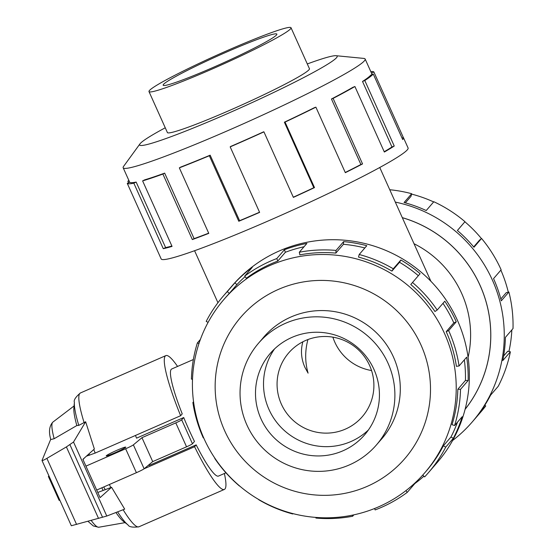 <?xml version="1.0" encoding="UTF-8"?>
<svg xmlns="http://www.w3.org/2000/svg" width="555" height="555" viewBox="0 0 555 555"><rect width="100%" height="100%" fill="white"/><g stroke="black" fill="none" stroke-linecap="round" stroke-linejoin="round"><path stroke-width="0.83" d="M465.111 409.264A121.781 120.178 -139.2 0 0 480.047 285.374A121.781 120.178 -139.2 0 0 402.319 217.685M468.087 357.316A101.516 100.184 -139.2 0 0 461.677 293.408A101.516 100.184 -139.2 0 0 414.016 243.714M371.552 370.539A48.687 48.049 40.8 0 1 334.811 342.178A48.687 48.049 40.8 0 1 332.882 337.149M307.928 339.549C304.896 350.92 304.945 362.117 308.08 373.14L304.889 367.313C301.178 358.849 300.498 350.344 302.857 341.797M281.35 404.102A48.687 48.049 -139.2 0 0 362.339 416.625A48.687 48.049 -139.2 0 0 369.616 365.509A48.687 48.049 -139.2 0 0 288.635 352.987A48.687 48.049 -139.2 0 0 281.35 404.102M388.042 363.241A77.86 76.84 -139.2 0 0 258.533 343.212A77.86 76.84 -139.2 0 0 246.892 424.95A77.86 76.84 -139.2 0 0 376.401 444.978A77.86 76.84 -139.2 0 0 388.042 363.241M260.975 418.789A62.32 61.501 40.8 0 1 270.292 353.368A62.32 61.501 40.8 0 1 373.952 369.394A62.32 61.501 40.8 0 1 364.635 434.822A62.32 61.501 40.8 0 1 260.975 418.789M368.416 429.972A62.32 61.501 40.8 0 1 268.995 409.5A62.32 61.501 40.8 0 1 274.538 348.928M290.584 28.811A77.86 5.377 -24.2 0 0 291.028 27.75A77.86 5.377 -24.2 0 0 223.027 52.434A77.86 5.377 -24.2 0 0 149.434 90.52A77.86 5.377 -24.2 0 0 148.99 91.582A77.86 5.377 -24.2 0 0 216.991 66.898A77.86 5.377 -24.2 0 0 290.584 28.811M163.517 84.367A62.32 4.301 155.8 0 1 222.423 53.877A62.32 4.301 155.8 0 1 276.855 34.119A62.32 4.301 155.8 0 1 276.494 34.972A62.32 4.301 155.8 0 1 217.595 65.455A62.32 4.301 155.8 0 1 163.163 85.213A62.32 4.301 155.8 0 1 163.517 84.367M411.581 194.097A132.645 130.904 40.8 0 1 433.656 201.923M464.889 221.785A132.645 130.904 40.8 0 1 481.435 238.567M395.32 202.103A135.351 133.575 40.8 0 1 492.354 279.998A135.351 133.575 40.8 0 1 472.118 422.091A135.351 133.575 40.8 0 1 452.602 440.51M500.811 298.978L506.285 292.638L508.893 292.013L501.297 300.817A135.351 133.575 -139.2 0 0 493.548 278.61L501.144 269.806A135.351 133.575 -139.2 0 0 481.567 238.456L473.97 247.259A135.351 133.575 -139.2 0 0 457.382 230.485L464.979 221.681A135.351 133.575 -139.2 0 0 433.823 201.736L426.219 210.539A135.351 133.575 -139.2 0 0 404.075 202.513L411.678 193.709A135.351 133.575 -139.2 0 0 389.763 189.741M402.299 217.636A121.816 120.22 40.8 0 1 480.082 285.36A121.816 120.22 40.8 0 1 465.083 409.354M411.678 193.709L411.012 196.303L405.351 202.859M464.979 221.681L457.396 230.498M481.567 238.456L479.506 240.155L473.679 246.913M380.182 440.601A77.901 76.874 -139.2 0 0 381.798 438.79A77.901 76.874 -139.2 0 0 393.446 357.011A77.901 76.874 -139.2 0 0 263.868 336.968A77.901 76.874 -139.2 0 0 262.307 338.834M265.11 335.56A77.901 76.874 -139.2 0 0 264.763 335.99M204.08 438.727A132.645 130.904 -139.2 0 0 424.721 472.839A132.645 130.904 -139.2 0 0 444.555 333.59A132.645 130.904 -139.2 0 0 223.915 299.471A132.645 130.904 -139.2 0 0 204.08 438.727M224.678 430.791A108.281 106.858 -139.2 0 0 367.112 486.409A108.281 106.858 -139.2 0 0 420.981 344.967A108.281 106.858 -139.2 0 0 278.548 289.349A108.281 106.858 -139.2 0 0 224.678 430.791M428.425 472.693L437.222 462.509A135.351 133.575 -139.2 0 0 457.459 320.415A135.351 133.575 -139.2 0 0 232.316 285.603L223.519 295.787A135.351 133.575 40.8 0 1 227.314 291.583L234.911 282.779A135.351 133.575 40.8 0 1 252.31 267.295L244.706 276.099L246.33 278.263A132.645 130.904 40.8 0 1 277.791 261.072L276.806 258.554L284.41 249.75A135.351 133.575 40.8 0 1 306.908 243.423L299.311 252.227L299.846 254.87A132.645 130.904 40.8 0 1 335.837 253.101L336.039 250.423L343.642 241.619A135.351 133.575 40.8 0 1 366.793 245.698L359.189 254.502L358.53 257.097A132.645 130.904 40.8 0 1 391.934 271.104L393.28 268.793L400.877 259.99A135.351 133.575 40.8 0 1 420.093 273.671L410.762 284.507A132.645 130.904 40.8 0 1 434.96 311.515L437.187 310.03L444.784 301.226A135.351 133.575 40.8 0 1 456.265 321.796L448.662 330.6A135.351 133.575 40.8 0 1 459.068 365.967L466.672 357.156A135.351 133.575 40.8 0 1 468.129 380.55L460.525 389.353A135.351 133.575 40.8 0 1 454.587 425.519L462.19 416.715A135.351 133.575 40.8 0 1 453.345 438.284L445.741 447.094A135.351 133.575 40.8 0 1 428.425 472.693A135.351 133.575 40.8 0 1 424.637 476.898L422.723 475.101M423.895 476.204A135.351 133.575 40.8 0 1 414.842 483.578L407.238 492.382A135.351 133.575 40.8 0 1 375.138 509.927L374.59 508.519M353.854 514.839L352.64 516.254A135.351 133.575 40.8 0 1 315.906 518.058L315.955 517.427M293.047 513.639L292.756 513.979A135.351 133.575 40.8 0 1 258.672 499.687L258.762 499.535M239.448 486.007L239.448 486.007A135.351 133.575 40.8 0 1 214.757 458.451L214.917 458.27M445.741 447.094L443.348 445.831A132.645 130.904 40.8 0 1 426.379 470.924L424.721 472.839M443.348 445.831L450.951 437.028A132.645 130.904 -139.2 0 0 457.5 422.147M460.525 389.353L457.84 389.249A132.645 130.904 40.8 0 1 452.013 424.693L454.587 425.519M457.84 389.249L465.437 380.446A132.645 130.904 -139.2 0 0 464.341 359.862M448.662 330.6L446.206 331.675A132.645 130.904 40.8 0 1 456.404 366.328L459.068 365.967M167.312 132.361A77.901 5.377 -24.2 0 0 167.346 132.534A77.901 5.377 -24.2 0 0 235.382 107.837A77.901 5.377 -24.2 0 0 309.017 69.729A77.901 5.377 -24.2 0 0 309.461 68.667A77.901 5.377 -24.2 0 0 309.35 68.529M165.258 127.782A108.281 7.472 -24.2 0 0 140.255 143.509A108.281 7.472 -24.2 0 0 139.978 143.849L123.592 166.382A132.645 9.151 -24.2 0 0 123.168 167.776A132.645 9.151 -24.2 0 0 239.018 125.721A132.645 9.151 -24.2 0 0 364.392 60.835A132.645 9.151 -24.2 0 0 365.148 59.024A132.645 9.151 -24.2 0 0 363.823 58.414L336.094 55.715A108.281 7.472 -24.2 0 0 307.297 63.943M139.978 143.849A108.281 7.472 -24.2 0 0 228.292 113.262A108.281 7.472 -24.2 0 0 336.552 57.685A108.281 7.472 -24.2 0 0 336.094 55.715M156.552 248.668L161.179 258.956A135.351 9.338 -24.2 0 0 279.387 216.041A135.351 9.338 -24.2 0 0 407.321 149.829A135.351 9.338 -24.2 0 0 408.091 147.984L403.471 137.702A135.351 9.338 155.8 0 1 402.701 139.548L373.258 74.03A135.351 9.338 155.8 0 1 364.802 80.524L394.244 146.034A135.351 9.338 155.8 0 1 384.351 152.035L354.909 86.525A135.351 9.338 155.8 0 1 333.104 98.408L362.547 163.919A135.351 9.338 155.8 0 1 345.335 172.681L315.892 107.17A135.351 9.338 155.8 0 1 285.055 122.086L314.498 187.604A135.351 9.338 155.8 0 1 293.38 197.386L263.937 131.875A135.351 9.338 155.8 0 1 230.179 146.874L259.622 212.392A135.351 9.338 155.8 0 1 238.782 221.258L209.339 155.747A135.351 9.338 155.8 0 1 179.341 167.86L208.784 233.371A135.351 9.338 155.8 0 1 192.342 239.566L162.899 174.055A135.351 9.338 155.8 0 1 142.614 180.888L172.057 246.399A135.351 9.338 155.8 0 1 163.274 248.696L133.831 183.178A135.351 9.338 155.8 0 1 127.261 183.372L156.704 248.883A135.351 9.338 155.8 0 1 156.552 248.668A135.351 9.338 155.8 0 1 156.496 248.411M133.831 183.178L136.162 182.068A132.645 9.151 155.8 0 1 129.731 182.255L127.261 183.372M136.162 182.068L165.605 247.585A132.645 9.151 -24.2 0 0 171.883 246.011M162.899 174.055L164.655 173.125A132.645 9.151 155.8 0 1 144.772 179.82L142.614 180.888M164.655 173.125L194.097 238.643A132.645 9.151 -24.2 0 0 208.687 233.155M209.339 155.747L210.165 155.185A132.645 9.151 155.8 0 1 180.77 167.055L179.341 167.86M210.165 155.185L239.6 220.696A132.645 9.151 -24.2 0 0 259.546 212.218M263.937 131.875L263.674 131.792A132.645 9.151 155.8 0 1 230.589 146.492L230.179 146.874M293.304 197.212A132.645 9.151 -24.2 0 0 313.811 187.715L314.498 187.604M315.892 107.17L314.588 107.58A132.645 9.151 155.8 0 1 284.368 122.197L313.811 187.715M345.245 172.487A132.645 9.151 -24.2 0 0 360.896 164.502L362.547 163.919M354.909 86.525L352.82 87.35A132.645 9.151 155.8 0 1 331.453 98.991L360.896 164.502M384.213 151.73A132.645 9.151 -24.2 0 0 391.962 146.978L394.244 146.034M373.258 74.03L370.802 75.105A132.645 9.151 155.8 0 1 362.519 81.46L391.962 146.978M135.455 435.467A58.428 8.533 -113.6 0 0 136.544 438.159L183.719 417.533A58.428 8.533 66.4 0 0 188.936 429.681A58.428 8.533 66.4 0 0 194.472 441.454L192.46 443.785L181.707 419.858A5.841 0.402 155.8 0 1 175.796 422.889L141.962 437.68L133.38 444.867A7.791 0.534 155.8 0 1 125.645 448.766L85.942 466.124M225.947 472.811L218.51 476.065A58.428 8.533 -113.6 0 1 196.172 444.874L148.997 465.499A58.428 8.533 -113.6 0 1 148.719 464.944M114.85 452.818A10.711 0.742 155.8 0 1 106.213 455.898A10.711 0.742 155.8 0 1 117.112 450.202A10.711 0.742 155.8 0 1 125.756 447.122A10.711 0.742 155.8 0 1 114.85 452.818M84.443 457.944L83.07 459.54M183.719 417.533L181.707 419.858M96.695 490.051L136.398 472.693A7.791 0.534 -24.2 0 0 144.127 468.788L152.715 461.607L186.549 446.81A5.841 0.402 -24.2 0 0 192.46 443.785M141.962 437.68L152.715 461.607M144.127 468.788L133.38 444.867M86.413 456.175L95.189 453.067L180.639 415.709L182.234 413.863A58.428 8.533 -113.6 0 1 171.696 368.999L193.362 359.529M49.083 476.252L48.382 476.454L48.895 475.843M180.639 415.709A73.031 10.67 -113.6 0 1 165.848 355.616A73.031 10.67 -113.6 0 1 177.565 366.432M196.172 444.874L194.576 446.726L144.161 468.767M97.777 492.465L111.569 487.276L100.094 497.62L82.896 459.346L94.364 449.002L85.65 421.765L73.517 442.023L66.392 446.921L46.891 458.368C43.97 460.06 42.34 460.761 42 460.49L50.713 439.303M50.769 439.539L54.154 438.721L76.826 425.553L78.782 425.387L85.65 421.765M42 460.49L71.331 525.751L106.782 516.046L73.517 442.023M106.782 516.046L124.688 509.122L111.569 487.276M48.41 476.467L59.135 500.381L59.836 500.18M98.519 518.419L66.392 446.921M76.826 425.553A63.964 9.345 -113.6 0 1 73.871 408.05L74.398 402.361A69.139 10.101 -113.6 0 0 78.782 425.387M224.373 473.498A73.031 10.67 -113.6 0 1 224.359 489.448A73.031 10.67 -113.6 0 1 194.576 446.726M125.076 522.637L98.825 527.229A57.401 8.387 -113.6 0 1 98.651 527.25A57.401 8.387 -113.6 0 1 91.18 520.43M103.057 490.273A63.964 9.345 -113.6 0 1 101.808 487.817M117.611 511.856A69.139 10.101 -113.6 0 0 127.948 524.843L123.411 521.36A63.964 9.345 -113.6 0 1 115.939 512.508M54.154 438.721A57.401 8.387 -113.6 0 1 52.739 422.23A57.401 8.387 -113.6 0 1 52.864 422.112L74.065 405.962M362.519 81.46L364.802 80.524M331.453 98.991L333.104 98.408M284.368 122.197L285.055 122.086M239.6 220.696L238.782 221.258M194.097 238.643L192.342 239.566M165.605 247.585L163.274 248.696M128.545 182.789L127.879 181.312L129.024 180.812M127.879 181.312A135.351 9.338 155.8 0 1 128.816 180.347M371.455 73.066L373.876 71.97L403.318 137.487A135.351 9.338 155.8 0 1 403.471 137.702M402.035 138.063L403.318 137.487M370.796 71.602A135.351 9.338 155.8 0 1 373.876 71.97M465.437 380.446L468.129 380.55M450.951 437.028L453.345 438.284M407.238 492.382L405.934 490.641M352.64 516.254L352.411 515.144M292.756 513.979L292.853 513.59M193.646 402.41L192.876 402.514A135.351 133.575 40.8 0 0 203.283 437.881L203.636 437.722M192.876 402.514L193.556 401.737M198.988 343.483L197.358 342.962A135.351 133.575 40.8 0 0 191.419 379.127L192.516 379.169M197.358 342.962L200.39 339.445M223.519 295.787A135.351 133.575 40.8 0 0 206.203 321.387L208.097 322.386M223.915 299.471L225.566 297.556A132.645 130.904 40.8 0 1 229.284 293.435L227.314 291.583M229.284 293.435L236.888 284.632L234.911 282.779M245.109 276.633A132.645 130.904 -139.2 0 0 236.888 284.632M277.791 261.072L285.388 252.261L284.41 249.75M304.036 246.753A132.645 130.904 -139.2 0 0 285.388 252.261M244.706 276.099A135.351 133.575 40.8 0 1 276.806 258.554M335.837 253.101L343.441 244.297L343.642 241.619M364.843 247.96A132.645 130.904 -139.2 0 0 343.441 244.297M299.311 252.227A135.351 133.575 40.8 0 1 336.039 250.423M391.934 271.104L399.531 262.3L400.877 259.99M418.352 275.689A132.645 130.904 -139.2 0 0 399.531 262.3M359.189 254.502A135.351 133.575 40.8 0 1 393.28 268.793M446.206 331.675L453.81 322.871A132.645 130.904 -139.2 0 0 442.973 303.321M453.81 322.871L456.265 321.796M412.497 282.474A135.351 133.575 40.8 0 1 437.187 310.03M382.638 437.756A77.901 76.874 -139.2 0 0 383.006 437.347M484.806 405.233L485.743 405.962L478.146 414.765A135.351 133.575 -139.2 0 0 490.627 395.104L498.23 386.301A135.351 133.575 -139.2 0 0 510.385 351.794L502.781 360.597A135.351 133.575 -139.2 0 0 505.411 337.364L513.014 328.56A135.351 133.575 -139.2 0 0 508.893 292.013M472.118 422.091L480.914 411.9A135.351 133.575 -139.2 0 0 485.743 405.962M503.635 355.984L507.749 351.225L510.385 351.794M500.867 270.132A132.645 130.904 40.8 0 1 508.297 292.152M511.849 329.906A132.645 130.904 40.8 0 1 508.942 351.481M136.398 472.693L125.645 448.766M186.549 446.81L175.796 422.889M102.557 517.302L69.944 444.728M76.576 524.433L46.891 458.368M84.145 422.723A73.031 10.67 -113.6 0 1 80.399 392.975C75.522 397.123 73.524 400.252 74.398 402.361M224.359 489.448L138.91 526.806A73.031 10.67 -113.6 0 1 123.12 509.726M110.875 487.581A73.031 10.67 -113.6 0 1 109.342 484.522M105.186 489.76A69.139 10.101 -113.6 0 1 103.778 486.957M95.189 453.067A73.031 10.67 -113.6 0 1 93.767 449.543M89.494 455.253A69.139 10.101 -113.6 0 1 88.946 453.886M217.942 302.711L194.576 250.721M265.484 335.158L258.533 343.212M309.496 68.834L291.028 27.75M123.168 167.776L129.683 182.276M48.382 476.454L59.135 500.381M87.968 521.312L93.337 525.96L98.651 527.25M127.948 524.843C128.968 526.938 132.624 527.59 138.91 526.806M165.848 355.616L80.399 392.975M50.769 439.546C48.597 431.943 49.249 426.171 52.739 422.23M365.148 59.024L372.114 74.53M167.45 132.673L148.99 91.582M383.359 436.924L376.401 444.978M430.909 281.302L379.759 167.492"/></g></svg>
